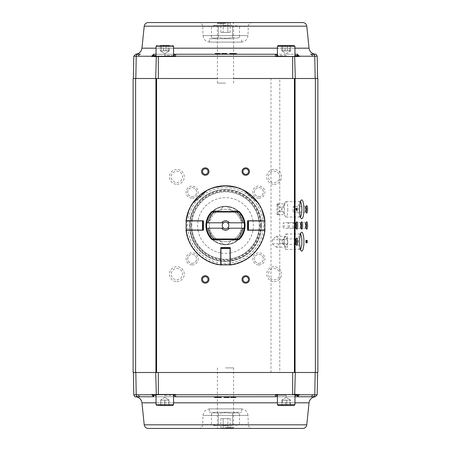 <?xml version="1.0" encoding="UTF-8"?>
<svg xmlns="http://www.w3.org/2000/svg" width="451" height="451" viewBox="0 0 451 451"><rect width="100%" height="100%" fill="white"/><g stroke="black" fill="none" stroke-linecap="round" stroke-linejoin="round"><path stroke-width="0.34" stroke-dasharray="2.25 1.69" d="M264.855 230.083L264.449 230.083L264.449 220.917L264.855 220.917M220.917 264.855L220.917 264.449L230.083 264.449L230.083 264.855M186.145 220.917L186.551 220.917L186.551 230.083L186.145 230.083M186.054 220.781L186.46 220.781A39.322 39.322 0 0 1 264.54 220.781L264.946 220.781M251.224 220.781L247.977 220.781M264.946 230.219L264.54 230.219A39.322 39.322 0 0 1 230.219 264.54L230.219 262.29M247.977 230.219L251.224 230.219M188.71 220.781L186.46 220.781M199.776 220.781L203.023 220.781M188.71 230.219L186.054 230.219M203.023 230.219L199.776 230.219M220.781 264.946L220.781 262.29M220.781 251.224L220.781 247.977M230.219 247.977L230.219 251.224M186.46 230.219A39.322 39.322 0 0 0 220.781 264.54M261.439 225.5A35.939 35.939 0 0 1 207.533 256.625A35.939 35.939 0 0 1 207.533 194.375A35.939 35.939 0 0 1 261.439 225.5C261.439 220.748 260.515 216.13 258.66 211.649C256.529 207.082 255.215 204.551 250.919 200.097C243.737 193.169 235.275 189.662 225.545 189.561C215.691 189.657 207.206 193.163 200.086 200.092C195.773 204.574 194.511 207.02 192.346 211.637C190.497 216.091 189.567 220.697 189.561 225.455C189.555 230.224 190.474 234.841 192.318 239.306C194.477 243.929 195.768 246.421 200.069 250.891C207.161 257.809 215.629 261.321 225.472 261.439C234.864 261.349 244.081 257.848 250.908 250.914C255.227 246.426 256.506 243.957 258.66 239.351C260.509 234.903 261.433 230.286 261.439 225.5M225.5 187.695A37.805 37.805 0 0 1 263.305 225.5A37.805 37.805 0 0 1 225.5 263.305A37.805 37.805 0 0 1 187.695 225.5A37.805 37.805 0 0 1 225.5 187.695M317.87 78.513L133.13 78.513M317.87 372.487L133.13 372.487M192.126 264.94A6.066 6.066 0 0 0 197.38 255.841A6.066 6.066 0 0 0 186.872 255.841A6.066 6.066 0 0 0 192.126 264.94M258.874 264.94A6.066 6.066 0 0 0 264.128 255.841A6.066 6.066 0 0 0 253.62 255.841A6.066 6.066 0 0 0 258.874 264.94M258.874 198.192A6.066 6.066 0 0 0 264.128 189.093A6.066 6.066 0 0 0 253.62 189.093A6.066 6.066 0 0 0 258.874 198.192M192.126 198.192A6.066 6.066 0 0 0 197.38 189.093A6.066 6.066 0 0 0 186.872 189.093A6.066 6.066 0 0 0 192.126 198.192M176.871 281.548A7.419 7.419 0 0 0 183.292 270.42A7.419 7.419 0 0 0 170.444 270.42A7.419 7.419 0 0 0 176.871 281.548M274.129 281.548A7.419 7.419 0 0 0 280.556 270.42A7.419 7.419 0 0 0 267.708 270.42A7.419 7.419 0 0 0 274.129 281.548M274.129 184.284A7.419 7.419 0 0 0 280.556 173.161A7.419 7.419 0 0 0 267.708 173.161A7.419 7.419 0 0 0 274.129 184.284M176.871 184.284A7.419 7.419 0 0 0 183.292 173.161A7.419 7.419 0 0 0 170.444 173.161A7.419 7.419 0 0 0 176.871 184.284M176.871 182.52A5.649 5.649 0 0 0 182.52 176.871A5.649 5.649 0 0 0 176.871 171.222A5.649 5.649 0 0 0 171.222 176.871A5.649 5.649 0 0 0 176.871 182.52A5.649 5.649 0 0 0 182.52 176.871A5.649 5.649 0 0 0 176.871 171.222A5.649 5.649 0 0 0 171.222 176.871A5.649 5.649 0 0 0 176.871 182.52M274.129 182.52A5.649 5.649 0 0 0 279.778 176.871A5.649 5.649 0 0 0 274.129 171.222A5.649 5.649 0 0 0 268.48 176.871A5.649 5.649 0 0 0 274.129 182.52A5.649 5.649 0 0 0 279.778 176.871A5.649 5.649 0 0 0 274.129 171.222A5.649 5.649 0 0 0 268.48 176.871A5.649 5.649 0 0 0 274.129 182.52M274.129 279.778A5.649 5.649 0 0 0 279.778 274.129A5.649 5.649 0 0 0 274.129 268.48A5.649 5.649 0 0 0 268.48 274.129A5.649 5.649 0 0 0 274.129 279.778A5.649 5.649 0 0 0 279.778 274.129A5.649 5.649 0 0 0 274.129 268.48A5.649 5.649 0 0 0 268.48 274.129A5.649 5.649 0 0 0 274.129 279.778M176.871 279.778A5.649 5.649 0 0 0 182.52 274.129A5.649 5.649 0 0 0 176.871 268.48A5.649 5.649 0 0 0 171.222 274.129A5.649 5.649 0 0 0 176.871 279.778A5.649 5.649 0 0 0 182.52 274.129A5.649 5.649 0 0 0 176.871 268.48A5.649 5.649 0 0 0 171.222 274.129A5.649 5.649 0 0 0 176.871 279.778M192.126 196.608A4.482 4.482 0 0 0 196.608 192.126A4.482 4.482 0 0 0 192.126 187.644A4.482 4.482 0 0 0 187.644 192.126A4.482 4.482 0 0 0 192.126 196.608A4.482 4.482 0 0 0 196.608 192.126A4.482 4.482 0 0 0 192.126 187.644A4.482 4.482 0 0 0 187.644 192.126A4.482 4.482 0 0 0 192.126 196.608M258.874 196.608A4.482 4.482 0 0 0 263.356 192.126A4.482 4.482 0 0 0 258.874 187.644A4.482 4.482 0 0 0 254.392 192.126A4.482 4.482 0 0 0 258.874 196.608A4.482 4.482 0 0 0 263.356 192.126A4.482 4.482 0 0 0 258.874 187.644A4.482 4.482 0 0 0 254.392 192.126A4.482 4.482 0 0 0 258.874 196.608M258.874 263.356A4.482 4.482 0 0 0 263.356 258.874A4.482 4.482 0 0 0 258.874 254.392A4.482 4.482 0 0 0 254.392 258.874A4.482 4.482 0 0 0 258.874 263.356A4.482 4.482 0 0 0 263.356 258.874A4.482 4.482 0 0 0 258.874 254.392A4.482 4.482 0 0 0 254.392 258.874A4.482 4.482 0 0 0 258.874 263.356M192.126 263.356A4.482 4.482 0 0 0 196.608 258.874A4.482 4.482 0 0 0 192.126 254.392A4.482 4.482 0 0 0 187.644 258.874A4.482 4.482 0 0 0 192.126 263.356A4.482 4.482 0 0 0 196.608 258.874A4.482 4.482 0 0 0 192.126 254.392A4.482 4.482 0 0 0 187.644 258.874A4.482 4.482 0 0 0 192.126 263.356M295.732 208.497L296.386 208.497L295.732 208.497M296.386 208.898L295.732 208.898L296.335 210.73L296.989 210.73L296.437 210.73L296.437 209.055M296.572 208.988L296.989 208.988L296.572 208.988M306.9 242.238L306.404 242.238L305.84 240.282L305.851 242.83L306.511 242.83M306.404 242.238L306.517 240.276L306.517 242.92L307.154 242.92L306.505 242.926C306.274 241.674 305.316 239.69 305.868 242.328L305.851 242.83M306.291 242.328L305.868 242.328L305.84 240.778L306.466 240.789M306.517 240.276L307.063 240.276M300.462 216.863A7.718 1.77 -90 0 1 300.084 217.032A7.718 1.77 -90 0 1 299.667 216.818A7.718 1.77 -90 0 1 298.314 209.32A7.718 1.77 -90 0 1 299.667 201.817A7.718 1.77 -90 0 1 300.084 201.603A7.718 1.77 -90 0 1 300.462 201.772M287.789 209.32A7.718 1.77 -90 0 1 286.013 217.032A7.718 1.77 -90 0 1 285.32 216.412A7.718 1.77 -90 0 1 284.243 209.32A7.718 1.77 -90 0 1 285.32 202.223A7.718 1.77 -90 0 1 286.013 201.603A7.718 1.77 -90 0 1 287.789 209.32M278.07 207.246L278.07 211.288A3.371 0.772 -90 0 1 277.297 214.659A3.371 0.772 -90 0 1 277.015 214.434L277.015 204.1A3.371 0.772 -90 0 1 277.297 203.875A3.371 0.772 -90 0 1 278.07 207.246L282.659 207.246L281.881 208.616L281.881 210.019L285.32 216.412M282.659 207.246L284.496 203.875L284.175 207.246L284.446 214.659L284.169 214.281M277.015 204.1C278.859 204.083 279.721 205.132 279.597 207.246L284.175 207.246M277.015 214.434C278.865 214.445 279.721 213.396 279.597 211.288L279.597 207.246M278.07 211.288L282.597 211.288M300.462 249.228A7.718 1.77 -90 0 1 300.084 249.397A7.718 1.77 -90 0 1 299.667 249.183A7.718 1.77 -90 0 1 298.314 241.68A7.718 1.77 -90 0 1 299.667 234.182A7.718 1.77 -90 0 1 300.084 233.968A7.718 1.77 -90 0 1 300.462 234.137M287.789 241.68A7.718 1.77 -90 0 1 286.013 249.397A7.718 1.77 -90 0 1 284.243 241.68A7.718 1.77 -90 0 1 286.013 233.968A7.718 1.77 -90 0 1 287.789 241.68M296.183 244.205A2.785 0.643 -90 0 1 295.912 244.47A2.785 0.643 -90 0 1 295.76 244.391A2.785 0.643 -90 0 1 295.27 241.68A2.785 0.643 -90 0 1 295.76 238.974A2.785 0.643 -90 0 1 295.912 238.895A2.785 0.643 -90 0 1 296.183 239.16M283.042 241.68A2.785 0.643 90 0 0 283.685 244.47A2.785 0.643 90 0 0 284.322 241.68A2.785 0.643 90 0 0 283.685 238.895A2.785 0.643 90 0 0 283.042 241.68M306.094 211.84A2.785 0.643 -90 0 1 305.823 212.105A2.785 0.643 -90 0 1 305.671 212.026A2.785 0.643 -90 0 1 305.18 209.32A2.785 0.643 -90 0 1 305.671 206.609A2.785 0.643 -90 0 1 305.823 206.53A2.785 0.643 -90 0 1 306.094 206.795M292.953 209.32A2.785 0.643 90 0 0 293.595 212.105A2.785 0.643 90 0 0 294.232 209.32A2.785 0.643 90 0 0 293.595 206.53A2.785 0.643 90 0 0 292.953 209.32M306.094 228.026A2.785 0.643 -90 0 1 305.823 228.285A2.785 0.643 -90 0 1 305.671 228.206A2.785 0.643 -90 0 1 305.18 225.5A2.785 0.643 -90 0 1 305.671 222.794A2.785 0.643 -90 0 1 305.823 222.715A2.785 0.643 -90 0 1 306.094 222.974M292.953 225.5A2.785 0.643 90 0 0 293.595 228.285A2.785 0.643 90 0 0 294.232 225.5A2.785 0.643 90 0 0 293.595 222.715A2.785 0.643 90 0 0 292.953 225.5M301.138 228.026A2.785 0.643 -90 0 1 300.868 228.285A2.785 0.643 -90 0 1 300.716 228.206A2.785 0.643 -90 0 1 300.225 225.5A2.785 0.643 -90 0 1 300.716 222.794A2.785 0.643 -90 0 1 300.868 222.715A2.785 0.643 -90 0 1 301.138 222.974M287.997 225.5A2.785 0.643 90 0 0 288.64 228.285A2.785 0.643 90 0 0 289.277 225.5A2.785 0.643 90 0 0 288.64 222.715A2.785 0.643 90 0 0 287.997 225.5M296.183 228.026A2.785 0.643 -90 0 1 295.912 228.285A2.785 0.643 -90 0 1 295.76 228.206A2.785 0.643 -90 0 1 295.27 225.5A2.785 0.643 -90 0 1 295.76 222.794A2.785 0.643 -90 0 1 295.912 222.715A2.785 0.643 -90 0 1 296.183 222.974M283.042 225.5A2.785 0.643 90 0 0 283.685 228.285A2.785 0.643 90 0 0 284.322 225.5A2.785 0.643 90 0 0 283.685 222.715A2.785 0.643 90 0 0 283.042 225.5M220.917 252.966A27.849 27.849 0 0 0 230.083 252.966M230.219 252.943A27.849 27.849 0 0 0 252.943 230.219M252.966 230.083A27.849 27.849 0 0 0 252.966 220.917M252.943 220.781A27.849 27.849 0 0 0 198.057 220.781M198.034 220.917A27.849 27.849 0 0 0 198.034 230.083M198.057 230.219A27.849 27.849 0 0 0 220.781 252.943M205.273 276.655A2.785 2.785 0 0 1 208.058 279.44A2.785 2.785 0 0 1 205.273 282.23A2.785 2.785 0 0 1 202.488 279.44A2.785 2.785 0 0 1 205.273 276.655M245.727 276.655A2.785 2.785 0 0 1 248.512 279.44A2.785 2.785 0 0 1 245.727 282.23A2.785 2.785 0 0 1 242.942 279.44A2.785 2.785 0 0 1 245.727 276.655M245.727 168.77A2.785 2.785 0 0 1 248.512 171.56A2.785 2.785 0 0 1 245.727 174.345A2.785 2.785 0 0 1 242.942 171.56A2.785 2.785 0 0 1 245.727 168.77M205.273 168.77A2.785 2.785 0 0 1 208.058 171.56A2.785 2.785 0 0 1 205.273 174.345A2.785 2.785 0 0 1 202.488 171.56A2.785 2.785 0 0 1 205.273 168.77M279.778 372.487L271.012 372.487L279.778 372.487L279.778 78.513L271.012 78.513L279.778 78.513M179.988 78.513L171.222 78.513L179.988 78.513M164.818 78.513C172.519 78.513 172.519 78.513 164.818 78.513C157.117 78.513 157.117 78.513 164.818 78.513C172.519 78.513 172.519 78.513 164.818 78.513C157.117 78.513 157.117 78.513 164.818 78.513M286.182 78.513C293.883 78.513 293.883 78.513 286.182 78.513C278.481 78.513 278.481 78.513 286.182 78.513C293.883 78.513 293.883 78.513 286.182 78.513C278.481 78.513 278.481 78.513 286.182 78.513M138.367 78.513L155.928 78.513L155.928 372.487L138.367 372.487M233.59 78.513L217.41 78.513M179.988 372.487L171.222 372.487L179.988 372.487M286.182 372.487C293.883 372.487 293.883 372.487 286.182 372.487C278.481 372.487 278.481 372.487 286.182 372.487C293.883 372.487 293.883 372.487 286.182 372.487C278.481 372.487 278.481 372.487 286.182 372.487M164.818 372.487C172.519 372.487 172.519 372.487 164.818 372.487C157.117 372.487 157.117 372.487 164.818 372.487C172.519 372.487 172.519 372.487 164.818 372.487C157.117 372.487 157.117 372.487 164.818 372.487M233.59 372.487L217.41 372.487M279.564 239.712L279.564 243.754L276.113 247.131L272.365 243.754L272.365 239.712L276.113 236.341L279.564 239.712L287.157 239.712L285.968 236.341L282.653 239.712L281.503 241.68L282.715 243.754L286.019 247.125L287.174 243.754L287.157 239.712M296.335 208.988L295.912 208.988L296.335 208.988M135.836 372.487L155.696 372.487L135.836 372.487L136.213 394.788L133.789 394.788M297.592 396.745L299.379 394.473L286.182 394.738L298.06 394.749A0.693 0.676 0 0 1 297.367 395.414L297.367 396.762L310.525 396.762L140.475 396.762A2.024 1.967 90 0 1 138.508 394.772L151.626 394.772L153.599 396.762L173.584 396.762L156.052 396.762L164.818 396.762L164.818 395.414L173.584 395.414M175.608 396.762L164.818 396.762L164.818 394.738L175.608 394.473L175.608 394.772L164.818 394.738L164.818 395.414L174.255 395.414A1.347 1.347 0 0 0 175.608 396.762L275.392 396.762L175.608 396.762A1.347 1.347 0 0 1 174.255 395.414A1.347 1.347 0 0 0 175.608 396.762L175.608 394.772L275.392 394.772L275.392 396.762A1.347 1.347 0 0 0 276.745 395.414A1.347 1.347 0 0 1 275.392 396.762L286.182 396.762L286.182 395.414L276.745 395.414A1.347 1.347 0 0 1 275.392 396.762M297.485 396.756L277.416 396.762L286.182 396.762L286.182 394.738L276.745 394.738L276.745 395.414M252.334 428.45L198.665 428.45L252.334 428.45C249.939 428.23 248.591 426.928 248.292 424.543L202.708 424.543L248.292 424.543L247.977 415.405L203.023 415.405L247.977 415.405C247.469 411.436 245.226 409.266 241.234 408.899L209.766 408.899L241.234 408.899M148.238 428.45L302.762 428.45M315.164 372.487L295.304 372.487L315.164 372.487L314.787 394.788L312.492 394.772A2.024 1.967 90 0 1 310.525 396.762L315.322 396.773M153.515 396.756L153.633 395.414A0.693 0.676 0 0 1 152.94 394.749L164.818 394.738L152.94 394.738L156.334 394.738L155.696 372.487L292.676 372.487L155.696 372.487M275.392 394.473L275.392 394.772L276.745 394.749L275.392 394.473L292.676 394.473L292.676 372.487L295.304 372.487L292.676 372.487M135.678 396.773L140.475 396.762M218.583 396.762L216.164 396.762L218.583 396.762L218.583 397.432L218.583 396.762M280.263 394.738L292.101 394.738L280.263 394.738M276.745 394.738L286.182 394.738L286.182 395.414L277.416 395.414M295.304 372.487L294.926 394.473L277.416 394.738L299.379 394.473M298.934 394.738L294.666 394.738M292.101 394.738L280.263 394.738L292.101 394.738M175.608 394.473L156.334 394.738M158.899 394.738L170.737 394.738L158.899 394.738M170.737 394.738L158.899 394.738L170.737 394.738M298.06 394.749L312.492 394.772M224.97 396.762L229.266 396.762L224.97 396.762M235.749 396.762L231.594 396.762C235.732 396.762 235.732 396.762 231.594 396.762C235.732 396.762 235.732 396.762 231.594 396.762L235.71 396.762L231.594 396.762L231.594 397.432L230.726 397.432L230.726 396.762M231.594 396.762L231.594 397.432C235.732 397.432 235.732 397.432 231.594 397.432C235.732 397.432 235.732 397.432 231.594 397.432L235.749 397.432M219.254 396.762L214.535 396.762L219.254 396.762L219.254 397.432L219.254 396.762M219.648 397.432L216.164 397.432L217.235 397.432L217.235 396.762L217.235 397.432L219.648 397.432L219.648 396.762M217.906 397.432L217.906 396.762M216.164 397.432L216.164 396.762M214.535 397.432L216.559 397.432L216.559 396.762L216.559 397.432L221.278 397.432M315.164 78.513L295.304 78.513L315.164 78.513L314.787 56.212L317.211 56.212M315.322 54.227L310.525 54.238A2.024 1.967 -90 0 1 312.492 56.228L299.374 56.228L297.401 54.238L277.416 54.238M153.408 54.255L151.626 56.228L173.584 56.262L152.94 56.251A0.693 0.676 180 0 1 153.633 55.586L153.633 54.238L286.182 54.238L286.182 55.586L277.416 55.586M297.485 54.244L297.367 55.586A0.693 0.676 180 0 1 298.06 56.251L275.392 56.527L275.392 54.238L175.608 54.238L275.392 54.238A1.347 1.347 0 0 1 276.745 55.586A1.347 1.347 0 0 0 275.392 54.238A1.347 1.347 0 0 1 276.745 55.586L286.182 55.586L286.182 54.238L294.948 54.238M173.584 54.238L156.052 54.238L173.584 54.238L164.818 54.238L164.818 55.586L174.255 55.586A1.347 1.347 0 0 1 175.608 54.238A1.347 1.347 0 0 0 174.255 55.586A1.347 1.347 0 0 1 175.608 54.238L175.608 56.527L158.324 56.527L158.324 78.513L292.676 78.513L158.324 78.513M198.665 22.55L252.334 22.55L198.665 22.55C201.061 22.77 202.409 24.072 202.708 26.457L248.292 26.457L202.708 26.457L203.023 35.595L247.977 35.595L203.023 35.595C203.531 39.564 205.774 41.734 209.766 42.101L241.234 42.101L209.766 42.101M302.762 22.55L148.238 22.55M298.934 56.262L294.666 56.262L295.304 78.513L292.676 78.513L295.304 78.513M135.678 54.227L140.475 54.238A2.024 1.967 -90 0 0 138.508 56.228L152.066 56.262M232.417 54.238L234.836 54.238L232.417 54.238L232.417 53.568L232.417 54.238M175.608 56.527L164.818 56.262L164.818 54.238L156.052 54.238M173.584 55.586L164.818 55.586L164.818 56.262L174.255 56.262L174.255 55.586A1.347 1.347 0 0 1 175.608 54.238M170.737 56.262L158.899 56.262L170.737 56.262M158.899 56.262L170.737 56.262L158.899 56.262M294.948 56.262L294.948 46.352L277.416 46.352L294.948 46.352L277.416 46.352L277.416 56.262L294.948 56.262L277.416 56.262L294.948 56.262L286.182 56.262L286.182 55.586L286.182 56.262L174.255 56.251M275.392 56.527L294.666 56.262M292.101 56.262L280.263 56.262L292.101 56.262M280.263 56.262L292.101 56.262L280.263 56.262M226.03 54.238L221.734 54.238L226.03 54.238M226.03 53.568L222.602 53.568M215.251 54.238L219.406 54.238C215.268 54.238 215.268 54.238 219.406 54.238C215.268 54.238 215.268 54.238 219.406 54.238L215.29 54.238L219.406 54.238L219.406 53.568L220.274 53.568L220.274 54.238M219.406 54.238L219.406 53.568C215.268 53.568 215.268 53.568 219.406 53.568C215.268 53.568 215.268 53.568 219.406 53.568L215.251 53.568M231.746 54.238L236.465 54.238L231.746 54.238L231.746 53.568L231.746 54.238M231.352 53.568L234.836 53.568L233.765 53.568L233.765 54.238L233.765 53.568L231.352 53.568L231.352 54.238M233.094 53.568L233.094 54.238M234.836 53.568L234.836 54.238M236.465 53.568L234.441 53.568L234.441 54.238L234.441 53.568L229.722 53.568M216.745 412.27L234.255 412.27L216.745 412.27M209.343 412.27L241.68 412.27L209.343 412.27M209.343 408.899L241.68 408.899L209.343 408.899M229.717 38.73L221.283 38.73L229.717 38.73M233.285 38.73L209.32 38.73L233.285 38.73M233.285 42.101L209.32 42.101L233.285 42.101M218.493 25.245L232.507 25.245L218.493 25.245M230.873 25.245L214.761 25.245L230.873 25.245M214.761 25.245L211.48 26.57L211.48 37.41C213.808 38.408 216.142 38.408 218.493 37.41C223.144 38.408 227.817 38.408 232.507 37.41C234.847 38.408 237.181 38.408 239.52 37.41L239.52 26.57C237.192 25.572 234.858 25.572 232.507 26.57C227.856 25.572 223.183 25.572 218.493 26.57C216.164 25.572 213.83 25.572 211.48 26.57C213.808 25.572 216.142 25.572 218.493 26.57C223.144 25.572 227.817 25.572 232.507 26.57C234.836 25.572 237.17 25.572 239.52 26.57L236.239 25.245M239.52 37.41C237.192 38.408 234.858 38.408 232.507 37.41L232.507 26.57L232.507 37.41C227.856 38.408 223.183 38.408 218.493 37.41L218.493 26.57L218.493 37.41C216.159 38.408 213.819 38.408 211.48 37.41M218.493 425.755L232.507 425.755L218.493 425.755M230.873 425.755L214.761 425.755L230.873 425.755M214.761 425.755L211.48 424.43L211.48 413.59C213.808 412.592 216.142 412.592 218.493 413.59C223.144 412.592 227.817 412.592 232.507 413.59C234.847 412.592 237.181 412.592 239.52 413.59L239.52 424.43C237.192 425.428 234.858 425.428 232.507 424.43C227.856 425.428 223.183 425.428 218.493 424.43C216.164 425.428 213.83 425.428 211.48 424.43C213.808 425.428 216.142 425.428 218.493 424.43C223.144 425.428 227.817 425.428 232.507 424.43C234.836 425.428 237.17 425.428 239.52 424.43L236.239 425.755M239.52 413.59C237.192 412.592 234.858 412.592 232.507 413.59L232.507 424.43L232.507 413.59C227.856 412.592 223.183 412.592 218.493 413.59L218.493 424.43L218.493 413.59C216.159 412.592 213.819 412.592 211.48 413.59M225.5 427.509L233.59 427.509L225.5 427.509M225.5 367.903L233.59 367.903L225.5 367.903M225.5 428.044L233.054 428.044L225.5 428.044M230.173 428.044L227.834 428.044L230.173 428.044L230.173 418.607L227.834 418.607L227.834 428.044L223.166 428.044L227.834 428.044L227.834 418.607L223.166 418.607L223.166 428.044L220.827 428.044L223.166 428.044L223.166 418.607L220.827 418.607L220.827 428.044M220.827 418.607L230.173 418.607M225.5 23.491L217.41 23.491L225.5 23.491M225.5 83.097L217.41 83.097L225.5 83.097M225.5 22.956L217.946 22.956L225.5 22.956M220.827 22.956L223.166 22.956L220.827 22.956L220.827 32.393L223.166 32.393L223.166 22.956L227.834 22.956L223.166 22.956L223.166 32.393L227.834 32.393L227.834 22.956L230.173 22.956L227.834 22.956L227.834 32.393L230.173 32.393L230.173 22.956M230.173 32.393L220.827 32.393M157.173 394.738L173.584 394.738L157.173 394.738M157.94 405.528L172.705 405.528L156.931 405.528L172.705 405.528L173.584 404.648L156.052 404.648L173.584 404.648L156.052 404.648L156.931 405.528M160.742 405.528L160.742 400.133L160.742 405.528L160.798 400.133L160.798 405.528L164.874 405.528L164.874 400.133L160.742 400.133L168.837 400.133L168.832 405.528L168.894 400.133L164.874 400.133L164.874 405.528L168.894 405.528L168.894 400.133L160.742 400.133L168.832 400.133L168.837 405.528L160.742 405.528L168.894 405.528L164.756 405.528L164.762 400.133L164.756 405.528M294.948 404.648L277.416 404.648L277.416 394.738L294.948 394.738L277.416 394.738L294.948 394.738L294.948 404.648L277.416 404.648L294.948 404.648L294.069 405.528L278.295 405.528L294.069 405.528M285.584 405.528L290.495 405.528L281.869 405.528L290.495 405.528L281.869 405.528L285.584 405.528L285.584 400.133L281.869 400.133L281.869 405.528L281.869 400.133L282.467 400.133L282.467 405.528L282.467 400.133L286.78 400.133L286.78 405.528L286.78 400.133L290.495 400.133L290.495 405.528L290.495 400.133L289.897 400.133L289.897 405.528L289.897 400.133L290.495 400.133L285.584 400.133L285.584 405.528M281.869 400.133L290.495 400.133L281.869 400.133M277.416 404.648L278.295 405.528L293.466 405.528M156.052 404.648L156.052 394.738L173.584 394.738L173.584 404.648M293.753 45.472L278.295 45.472L293.753 45.472M282.805 45.472L290.669 45.472L281.7 45.472L282.805 45.472L282.805 50.867L281.7 50.867L281.7 45.472M287.388 50.867L281.672 50.867L290.698 50.867L287.388 50.867L287.388 45.472L290.698 45.472L290.698 50.867L290.371 51.149L286.182 53.568L281.7 50.867L290.669 50.867L290.669 45.472M290.698 45.472L281.672 45.472L281.672 50.867L286.182 53.568L290.669 50.867L287.293 50.867L287.293 45.472M289.559 50.867L289.559 45.472M285.077 50.867L285.077 45.472M282.805 50.867L287.293 50.867M156.052 56.262L173.584 56.262L156.052 56.262L156.052 46.352L173.584 46.352L156.052 46.352L156.931 45.472L172.705 45.472L156.931 45.472M161.441 45.472L169.3 45.472L160.33 45.472L161.441 45.472L161.441 50.867L160.33 50.867L160.33 45.472M161.441 50.867L169.3 50.867L168.984 51.16L164.818 53.568L160.33 50.867L169.3 50.867L169.3 45.472M165.923 50.867L165.923 45.472M168.195 50.867L168.195 45.472M163.707 50.867L163.707 45.472M294.948 46.352L294.069 45.472L278.295 45.472L277.416 46.352M284.976 50.867L284.976 45.472M289.491 50.867L289.491 45.472M282.878 50.867L282.878 45.472M158.324 56.262L173.584 56.262L173.584 46.352L156.052 46.352M166.024 50.867L169.328 50.867L169.328 45.472L160.302 45.472L161.509 45.472L161.509 50.867L160.302 50.867L160.302 45.472L169.328 45.472L166.024 45.472L166.024 50.867L161.509 50.867M163.612 50.867L169.328 50.867L164.818 53.568L160.302 50.867L163.612 50.867L163.612 45.472M168.122 50.867L168.122 45.472M192.498 232.378A33.712 33.712 0 0 0 220.781 258.88A33.712 33.712 0 0 1 192.12 230.219A33.712 33.712 0 0 0 192.498 232.378M220.917 258.902A33.712 33.712 0 0 0 230.083 258.902A33.712 33.712 0 0 1 220.917 258.902M230.219 258.88A33.712 33.712 0 0 0 258.88 230.219A33.712 33.712 0 0 1 230.219 258.88M258.902 230.083A33.712 33.712 0 0 0 258.902 220.917A33.712 33.712 0 0 1 258.902 230.083M258.88 220.781A33.712 33.712 0 0 0 258.502 218.622A33.712 33.712 0 0 1 258.88 220.781M192.098 230.083A33.712 33.712 0 0 1 192.098 220.917A33.712 33.712 0 0 0 192.098 230.083M192.12 220.781A33.712 33.712 0 0 1 258.502 218.622A33.712 33.712 0 0 0 192.12 220.781M191.32 225.41A34.18 34.18 0 0 1 242.666 195.948A34.18 34.18 0 0 1 242.514 255.142A34.18 34.18 0 0 1 191.32 225.41M189.561 225.404A35.939 35.939 0 0 1 243.551 194.426A35.939 35.939 0 0 1 243.388 256.67A35.939 35.939 0 0 1 189.561 225.404M228.815 225.5A3.315 3.315 0 0 1 223.984 228.448A3.315 3.315 0 0 1 223.572 222.805A3.315 3.315 0 0 1 228.815 225.5M212.286 212.015A18.88 18.88 0 0 0 212.286 238.985M212.393 239.086A18.88 18.88 0 0 0 238.607 239.086A18.88 18.88 0 0 1 212.393 239.086M238.714 238.985A18.88 18.88 0 0 0 238.714 212.015M238.664 211.97A18.88 18.88 0 0 0 212.336 211.97A18.88 18.88 0 0 1 238.664 211.97M236.702 238.985L214.298 238.985M227.524 238.985L223.476 238.985L227.524 238.985M236.702 212.015L214.298 212.015M223.476 212.015L227.524 212.015L223.476 212.015M242.824 228.195L227.428 228.195M242.824 222.805L227.428 222.805M208.176 228.195L223.572 228.195M208.176 222.805L223.572 222.805M206.282 225.5A19.218 19.218 0 0 0 235.106 242.142A19.218 19.218 0 0 0 235.106 208.858A19.218 19.218 0 0 0 206.282 225.5A19.218 19.218 0 0 0 235.106 242.142A19.218 19.218 0 0 0 235.106 208.858A19.218 19.218 0 0 0 206.282 225.5M216.553 238.985A16.18 16.18 0 0 1 209.32 225.5A16.18 16.18 0 0 0 233.59 239.515A16.18 16.18 0 0 0 233.59 211.485A16.18 16.18 0 0 0 209.32 225.5A16.18 16.18 0 0 1 216.553 212.015M216.632 211.964A16.18 16.18 0 0 1 234.368 211.964M234.447 212.015A16.18 16.18 0 0 1 234.447 238.985M234.283 239.092A16.18 16.18 0 0 1 216.717 239.092M240.563 219.586A16.18 16.18 0 0 0 240.332 219.034L240.332 213.605A19.015 19.015 0 0 0 237.395 210.668L231.966 210.668A16.18 16.18 0 0 0 231.414 210.437L227.58 206.597A19.015 19.015 0 0 0 223.42 206.597L219.586 210.437A16.18 16.18 0 0 0 219.034 210.668L213.605 210.668A19.015 19.015 0 0 0 210.668 213.605L210.668 219.034A16.18 16.18 0 0 0 210.437 219.586L206.597 223.42A19.015 19.015 0 0 0 206.597 227.58L210.437 231.414A16.18 16.18 0 0 0 210.668 231.966L210.668 237.395A19.015 19.015 0 0 0 213.605 240.332L219.034 240.332A16.18 16.18 0 0 0 219.586 240.563L223.42 244.403A19.015 19.015 0 0 0 227.58 244.403L231.414 240.563A16.18 16.18 0 0 0 231.966 240.332L237.395 240.332A19.015 19.015 0 0 0 240.332 237.395L240.332 231.966A16.18 16.18 0 0 0 240.563 231.414L244.403 227.58A19.015 19.015 0 0 0 244.403 223.42L240.563 219.586L244.403 223.42A19.015 19.015 0 0 1 244.403 227.58L240.563 231.414A16.18 16.18 0 0 1 240.332 231.966L240.332 237.395A19.015 19.015 0 0 1 237.395 240.332L231.966 240.332A16.18 16.18 0 0 1 231.414 240.563L227.58 244.403A19.015 19.015 0 0 1 223.42 244.403L219.586 240.563A16.18 16.18 0 0 1 219.034 240.332L213.605 240.332A19.015 19.015 0 0 1 210.668 237.395L210.668 231.966A16.18 16.18 0 0 1 210.437 231.414L206.597 227.58A19.015 19.015 0 0 1 206.597 223.42L210.437 219.586A16.18 16.18 0 0 1 210.668 219.034L210.668 213.605A19.015 19.015 0 0 1 213.605 210.668L219.034 210.668A16.18 16.18 0 0 1 219.586 210.437L223.42 206.597A19.015 19.015 0 0 1 227.58 206.597L231.414 210.437A16.18 16.18 0 0 1 231.966 210.668L237.395 210.668A19.015 19.015 0 0 1 240.332 213.605L240.332 219.034A16.18 16.18 0 0 1 240.563 219.586M261.033 225.5A35.533 35.533 0 0 1 207.736 256.275A35.533 35.533 0 0 1 207.736 194.725A35.533 35.533 0 0 1 261.033 225.5M260.357 225.5A34.857 34.857 0 0 1 208.069 255.689A34.857 34.857 0 0 1 208.069 195.311A34.857 34.857 0 0 1 260.357 225.5M294.413 372.487L294.413 78.513M156.587 372.487L156.587 78.513M295.072 372.487L295.072 78.513M315.401 372.487L315.401 78.513M279.597 211.288L284.158 211.288M135.599 372.487L135.599 78.513M272.365 239.712L282.653 239.712M272.365 243.754L282.715 243.754M279.564 243.754L287.174 243.754M156.052 402.816L173.584 402.816M277.416 402.816L294.948 402.816M309.042 402.816L141.958 402.816M144.219 424.819L306.781 424.819M317.211 394.788L314.787 394.788A2.024 1.967 90 0 1 312.943 396.773M158.324 372.487L158.324 394.473L151.621 394.473M138.508 394.772L136.213 394.788A2.024 1.967 -90 0 0 138.057 396.773M294.948 395.414L297.367 395.414M153.633 395.414L156.052 395.414M294.948 48.184L277.416 48.184M173.584 48.184L156.052 48.184M141.958 48.184L309.042 48.184M306.781 26.181L144.219 26.181M133.789 56.212L136.213 56.212L135.836 78.513M292.676 78.513L292.676 56.527L299.379 56.527M312.492 56.228L314.787 56.212A2.024 1.967 90 0 0 312.943 54.227M155.696 78.513L156.074 56.527L151.621 56.527M138.057 54.227A2.024 1.967 -90 0 0 136.213 56.212L138.508 56.228M156.052 55.586L153.633 55.586M297.367 55.586L294.948 55.586M275.392 54.238A1.347 1.347 0 0 1 276.745 55.586M189.138 209.495L192.368 203.576M207.156 190.266L213.379 187.667M236.437 187.312L243.551 190.113M258.169 202.894L261.896 209.574M306.494 240.282L305.84 240.282M299.667 216.818L301.251 218.493M299.667 201.817L301.251 200.143M300.084 201.603L286.013 201.603M300.084 217.032L286.013 217.032M281.881 208.616L281.503 209.32L281.881 210.019M284.243 204.224L285.32 202.223M277.297 203.875L284.496 203.875M277.297 214.659L284.446 214.659M299.667 249.183L301.251 250.857M299.667 234.182L301.251 232.507M300.084 233.968L286.013 233.968M300.084 249.397L286.013 249.397M295.76 244.391L296.606 245.288M295.76 238.974L296.606 238.077M295.912 238.895L283.685 238.895M295.912 244.47L283.685 244.47M305.671 212.026L306.517 212.923M305.671 206.609L306.517 205.712M305.823 206.53L293.595 206.53M305.823 212.105L293.595 212.105M305.671 228.206L306.517 229.102M305.671 222.794L306.517 221.898M305.823 222.715L293.595 222.715M305.823 228.285L293.595 228.285M300.716 228.206L301.561 229.102M300.716 222.794L301.561 221.898M300.868 222.715L288.64 222.715M300.868 228.285L288.64 228.285M295.76 228.206L296.606 229.102M295.76 222.794L296.606 221.898M295.912 222.715L283.685 222.715M295.912 228.285L283.685 228.285M271.012 372.487L271.012 78.513M276.113 247.125L286.019 247.125M276.113 236.341L285.968 236.341M209.766 408.899C205.774 409.266 203.531 411.436 203.023 415.405L202.708 424.543C202.409 426.928 201.061 428.23 198.665 428.45M234.853 396.762L234.853 397.432M241.234 42.101C245.226 41.734 247.469 39.564 247.977 35.595L248.292 26.457C248.591 24.072 249.939 22.77 252.334 22.55M216.147 54.238L216.147 53.568M209.32 408.899L209.32 412.27M241.68 408.899L241.68 412.27M241.68 42.101L241.68 38.73M209.32 42.101L209.32 38.73M217.41 367.903L217.41 427.509L217.946 428.044M233.59 367.903L233.59 427.509L233.054 428.044M233.59 83.097L233.59 23.491L233.054 22.956M217.41 83.097L217.41 23.491L217.946 22.956M164.818 397.432L160.77 399.772L164.818 397.432L168.866 399.772L164.818 397.432M286.182 397.432L282.1 399.789L286.182 397.432L290.264 399.789L286.182 397.432M173.584 46.352L172.705 45.472"/><path stroke-width="0.68" d="M264.855 230.083L247.887 230.083L247.887 220.917L264.855 220.917L264.855 230.083L264.855 220.917M220.917 264.855L220.917 247.887L230.083 247.887L230.083 264.855L220.917 264.855L230.083 264.855M186.145 220.917L203.113 220.917L203.113 230.083L186.145 230.083L186.145 220.917L186.145 230.083M247.588 230.219L247.588 220.781L247.588 230.219L264.946 230.219A39.727 39.727 0 0 1 230.219 264.946L230.219 247.588L220.781 247.977M247.977 220.781L247.977 230.219M264.54 220.781L251.224 220.781M247.588 220.781L264.946 220.781A39.727 39.727 0 0 0 186.054 220.781L203.412 220.781L203.412 230.219L203.023 220.781M264.54 230.219L251.224 230.219M203.023 230.219L203.412 220.781M188.71 220.781L199.776 220.781M230.219 247.977L220.781 247.588L220.781 264.946A39.727 39.727 0 0 1 186.054 230.219L203.412 230.219M188.71 230.219L199.776 230.219M220.781 262.29L220.781 251.224M230.219 264.54L230.219 264.946C247.971 263.13 263.13 247.971 264.946 230.219M230.219 262.29L230.219 251.224M220.781 247.588L230.219 247.588M211.88 211.474L239.12 211.474L238.872 211.97L212.128 211.97L211.88 211.474A19.551 19.551 0 0 0 211.936 239.577L212.184 239.086L238.816 239.086L239.064 239.577L211.936 239.577M238.816 239.086A19.021 19.021 0 0 0 238.872 211.97L212.128 211.97A19.021 19.021 0 0 0 212.184 239.086M315.401 78.513L317.87 78.513L317.87 372.487L315.401 372.487L315.401 78.513L233.59 78.513M297.096 208.497L296.989 210.73L296.386 208.497L296.989 208.497L296.989 207.956L297.096 208.497M135.599 372.487L135.599 78.513L133.13 78.513L133.13 372.487L315.401 372.487M297.66 225.5A3.709 0.851 -90 0 1 296.606 229.102A3.709 0.851 -90 0 1 295.957 225.5A3.709 0.851 -90 0 1 296.606 221.898A3.709 0.851 -90 0 1 297.66 225.5M302.615 225.5A3.709 0.851 -90 0 1 301.561 229.102A3.709 0.851 -90 0 1 300.913 225.5A3.709 0.851 -90 0 1 301.561 221.898A3.709 0.851 -90 0 1 302.615 225.5M307.571 225.5A3.709 0.851 -90 0 1 306.517 229.102A3.709 0.851 -90 0 1 305.868 225.5A3.709 0.851 -90 0 1 306.517 221.898A3.709 0.851 -90 0 1 307.571 225.5M307.571 209.32A3.709 0.851 -90 0 1 306.517 212.923A3.709 0.851 -90 0 1 305.868 209.32A3.709 0.851 -90 0 1 306.517 205.712A3.709 0.851 -90 0 1 307.571 209.32M297.66 241.68A3.709 0.851 -90 0 1 296.606 245.288A3.709 0.851 -90 0 1 295.957 241.68A3.709 0.851 -90 0 1 296.606 238.077A3.709 0.851 -90 0 1 297.66 241.68M303.929 241.68A9.437 2.17 -90 0 1 301.251 250.857A9.437 2.17 -90 0 1 299.594 241.68A9.437 2.17 -90 0 1 301.251 232.507A9.437 2.17 -90 0 1 303.929 241.68M303.929 209.32A9.437 2.17 -90 0 1 301.251 218.493A9.437 2.17 -90 0 1 299.594 209.32A9.437 2.17 -90 0 1 301.251 200.143A9.437 2.17 -90 0 1 303.929 209.32M306.511 242.83L306.494 240.282L307.063 242.238L307.17 240.276L307.17 242.92C306.928 241.674 305.97 239.69 306.522 242.328L306.511 242.83M305.84 240.789L306.494 240.789L306.291 242.328M296.386 208.497L296.989 208.497M296.437 209.055L296.989 210.251L297.096 208.988M300.462 201.772A7.718 1.77 -90 0 1 301.86 209.32A7.718 1.77 -90 0 1 300.462 216.863M300.462 234.137A7.718 1.77 -90 0 1 301.86 241.68A7.718 1.77 -90 0 1 300.462 249.228M296.183 239.16A2.785 0.643 -90 0 1 296.549 241.68A2.785 0.643 -90 0 1 296.183 244.205M306.094 206.795A2.785 0.643 -90 0 1 306.466 209.32A2.785 0.643 -90 0 1 306.094 211.84M306.094 222.974A2.785 0.643 -90 0 1 306.466 225.5A2.785 0.643 -90 0 1 306.094 228.026M301.138 222.974A2.785 0.643 -90 0 1 301.505 225.5A2.785 0.643 -90 0 1 301.138 228.026M296.183 222.974A2.785 0.643 -90 0 1 296.549 225.5A2.785 0.643 -90 0 1 296.183 228.026M205.273 167.851A3.709 3.709 0 0 1 208.486 173.415A3.709 3.709 0 0 1 202.059 173.415A3.709 3.709 0 0 1 205.273 167.851M245.727 167.851A3.709 3.709 0 0 1 248.941 173.415A3.709 3.709 0 0 1 242.514 173.415A3.709 3.709 0 0 1 245.727 167.851M245.727 275.73A3.709 3.709 0 0 1 248.941 281.294A3.709 3.709 0 0 1 242.514 281.294A3.709 3.709 0 0 1 245.727 275.73M205.273 275.73A3.709 3.709 0 0 1 208.486 281.294A3.709 3.709 0 0 1 202.059 281.294A3.709 3.709 0 0 1 205.273 275.73M205.273 276.655A2.785 2.785 0 0 1 208.058 279.44A2.785 2.785 0 0 1 205.273 282.23A2.785 2.785 0 0 1 202.488 279.44A2.785 2.785 0 0 1 205.273 276.655M245.727 276.655A2.785 2.785 0 0 1 248.512 279.44A2.785 2.785 0 0 1 245.727 282.23A2.785 2.785 0 0 1 242.942 279.44A2.785 2.785 0 0 1 245.727 276.655M245.727 168.77A2.785 2.785 0 0 1 248.512 171.56A2.785 2.785 0 0 1 245.727 174.345A2.785 2.785 0 0 1 242.942 171.56A2.785 2.785 0 0 1 245.727 168.77M205.273 168.77A2.785 2.785 0 0 1 208.058 171.56A2.785 2.785 0 0 1 205.273 174.345A2.785 2.785 0 0 1 202.488 171.56A2.785 2.785 0 0 1 205.273 168.77M135.599 78.513L155.928 78.513L155.928 372.487L312.487 372.487L233.59 372.487M217.41 78.513L138.367 78.513M217.41 372.487L138.367 372.487M296.989 208.988L296.572 208.988M140.475 396.762L135.678 396.773C135.21 397.218 134.578 396.559 133.789 394.788L138.508 394.772A2.024 1.967 90 0 0 140.475 396.762L153.515 396.756M138.508 394.772L152.94 394.749A0.693 0.676 180 0 0 153.633 395.414L153.633 396.762L151.621 394.473L175.608 394.473L156.052 394.738L156.052 404.648L173.584 404.648L173.584 394.738L174.802 394.738L174.255 394.738L174.255 395.414A1.347 1.347 0 0 0 175.608 396.762L275.392 396.762A1.347 1.347 0 0 0 276.745 395.414L277.416 395.414M297.401 396.762L310.525 396.762A2.024 1.967 90 0 0 312.492 394.772L299.374 394.772L297.367 396.762L294.948 396.762L312.943 396.773A2.024 1.967 -90 0 0 314.787 394.788L315.164 372.487M144.219 424.819C144.63 427.052 145.972 428.264 148.238 428.45L302.762 428.45C305.028 428.264 306.364 427.052 306.781 424.819L144.219 424.819L141.958 402.816L156.052 402.816M297.485 396.756L297.367 395.414A0.693 0.676 180 0 0 298.06 394.749L294.666 394.738L295.304 372.487M175.608 394.473L175.608 396.762M276.745 394.738L277.416 394.738L277.416 404.648L294.948 404.648L294.948 394.738L275.392 394.473L275.392 394.772L276.745 394.738L276.745 395.414M298.06 394.738L298.934 394.738M275.392 394.473L294.666 394.738M275.392 396.762L275.392 394.772L174.255 394.749L174.255 395.414L174.255 394.738L174.255 395.414L173.584 395.414M224.97 397.432L224.102 397.432L224.102 396.762L224.102 397.432L229.266 397.432L228.398 397.432L228.398 396.762L228.398 397.432L228.398 396.762L228.398 397.432L224.97 397.432L224.97 396.762M229.266 397.432L229.266 396.762M231.594 397.432L235.71 397.432L230.726 397.432L230.726 396.762M221.278 396.762L221.278 397.432L217.906 397.432L217.906 396.762M217.906 397.432L214.535 397.432L214.535 396.762M315.322 54.227C315.79 53.782 316.422 54.441 317.211 56.212L312.492 56.228A2.024 1.967 -90 0 0 310.525 54.238L315.322 54.227C311.765 53.737 309.668 51.724 309.042 48.184L294.948 48.184M156.052 56.262L156.052 46.352L173.584 46.352L173.584 56.262L174.802 56.262L151.626 56.228L153.633 54.238L153.633 55.586A0.693 0.676 0 0 0 152.94 56.251L138.508 56.228A2.024 1.967 -90 0 1 140.475 54.238L138.057 54.227A2.024 1.967 90 0 0 136.213 56.212L135.836 78.513M277.416 54.238L173.584 54.238M306.781 26.181C306.37 23.948 305.028 22.736 302.762 22.55L148.238 22.55C145.972 22.736 144.636 23.948 144.219 26.181L306.781 26.181L309.042 48.184M312.492 56.228L299.374 56.228L299.379 56.527L298.06 56.262L299.374 56.228L297.367 54.238L297.367 55.586A0.693 0.676 0 0 1 298.06 56.251L294.948 56.262L294.948 46.352L277.416 46.352L277.416 56.262L275.392 56.527L275.392 54.238A1.347 1.347 0 0 1 276.745 55.586A1.347 1.347 0 0 0 275.392 54.238M174.255 56.262L174.255 55.586L174.255 56.262L175.608 56.527L175.608 56.228L174.255 56.262L174.255 55.586L173.584 55.586M294.948 54.238L297.485 54.244M153.515 54.244L156.052 54.238M152.066 56.262L156.334 56.262L155.696 78.513M275.392 56.527L292.676 56.527L276.198 56.262L276.745 56.262L276.745 55.586L276.745 56.262L276.745 55.586L276.745 56.262L175.608 56.228L175.608 54.238A1.347 1.347 0 0 0 174.255 55.586A1.347 1.347 0 0 1 175.608 54.238M294.948 56.262L298.934 56.262M277.416 55.586L276.745 55.586M221.74 53.568L222.602 53.568L222.602 54.238L222.602 53.568L222.602 54.238L222.602 53.568L226.03 53.568L226.03 54.238M226.892 53.568L226.03 53.568L226.898 53.568L226.898 54.238M222.602 54.238L222.602 53.568L221.734 53.568L221.734 54.238M219.406 53.568L215.29 53.568L220.274 53.568L220.274 54.238M229.722 54.238L229.722 53.568L233.094 53.568L233.094 54.238M233.094 53.568L236.465 53.568L236.465 54.238M173.584 404.648L172.705 405.528L157.94 405.528M164.762 405.528L160.742 405.528M293.466 405.528L278.295 405.528L277.416 404.648M277.416 46.352L278.295 45.472L294.069 45.472L294.948 46.352M281.672 45.472L287.388 45.472M160.302 45.472L169.328 45.472M161.509 45.472L166.024 45.472M223.572 222.805A3.315 3.315 0 0 1 227.428 222.805A3.315 3.315 0 0 1 227.428 228.195A3.315 3.315 0 0 1 223.572 228.195A3.315 3.315 0 0 1 223.572 222.805L221.627 222.805A4.719 4.719 0 0 1 229.373 222.805L227.428 222.805M212.286 212.015L214.298 212.015L212.286 212.015A18.88 18.88 0 0 1 212.336 211.97A18.88 18.88 0 0 0 212.286 212.015A18.88 18.88 0 0 0 206.817 222.805L208.176 222.805L206.817 222.805A18.88 18.88 0 0 0 212.393 239.086A18.88 18.88 0 0 1 212.286 238.985L236.702 238.985A17.533 17.533 0 0 0 242.824 228.195L229.373 228.195A4.719 4.719 0 0 1 221.627 228.195L223.572 228.195M229.373 222.805L244.183 222.805A18.88 18.88 0 0 0 238.714 212.015L214.298 212.015A17.533 17.533 0 0 0 208.176 222.805L221.627 222.805M238.714 238.985A18.88 18.88 0 0 1 238.607 239.086A18.88 18.88 0 0 0 238.714 238.985L236.702 238.985L238.714 238.985A18.88 18.88 0 0 0 244.183 222.805L242.824 222.805A17.533 17.533 0 0 0 236.702 212.015L238.714 212.015A18.88 18.88 0 0 0 238.664 211.97A18.88 18.88 0 0 1 238.714 212.015M244.183 228.195L242.824 228.195L244.183 228.195M221.627 228.195L208.176 228.195A17.533 17.533 0 0 0 214.298 238.985L212.286 238.985M227.428 228.195L229.373 228.195M248.462 220.917L248.462 230.083M230.083 248.462L220.917 248.462M202.538 230.083L202.538 220.917M239.12 211.474A19.551 19.551 0 0 1 239.064 239.577M295.072 372.487L295.072 78.513M294.413 372.487L294.413 78.513M156.587 372.487L156.587 78.513M138.057 396.773A2.024 1.967 90 0 1 136.213 394.788L135.836 372.487M173.584 402.816L277.416 402.816M294.948 402.816L309.042 402.816C309.668 399.276 311.759 397.263 315.322 396.773L312.943 396.773M312.492 394.772L317.211 394.788L317.605 372.487M292.676 372.487L292.676 394.473L299.379 394.473M151.621 394.473L158.324 394.473L158.324 372.487M156.334 394.738L155.696 372.487M297.367 395.414L294.948 395.414M153.633 395.414L156.052 395.414M312.943 54.227A2.024 1.967 -90 0 1 314.787 56.212L315.164 78.513M277.416 48.184L173.584 48.184M156.052 48.184L141.958 48.184C141.332 51.724 139.241 53.737 135.678 54.227L138.057 54.227M138.508 56.228L133.789 56.212L133.395 78.513M175.608 56.527L151.621 56.527M299.379 56.527L292.676 56.527L292.676 78.513M158.324 56.262L158.324 78.513M294.666 56.262L295.304 78.513M153.633 55.586L156.052 55.586M297.367 55.586L294.948 55.586M186.054 220.781L189.138 209.495M192.368 203.576L207.156 190.266M213.379 187.667L224.925 185.778L236.437 187.312M243.551 190.113L258.169 202.894M261.896 209.574L264.946 220.781M220.781 264.946C203.029 263.13 187.87 247.971 186.054 230.219M212.179 239.086L238.821 239.086M133.789 394.788L133.395 372.487M306.781 424.819L309.042 402.816M135.678 396.773C139.235 397.263 141.332 399.276 141.958 402.816M317.211 394.788L315.322 396.773M228.398 397.432L228.398 396.762M224.102 397.432L224.102 396.762M235.743 396.762L235.743 397.432M317.211 56.212L317.605 78.513M144.219 26.181L141.958 48.184M133.789 56.212L135.678 54.227M215.257 54.238L215.257 53.568M156.052 404.648L156.931 405.528M294.948 404.648L294.069 405.528M173.584 46.352L172.705 45.472M156.052 46.352L156.931 45.472"/></g></svg>
